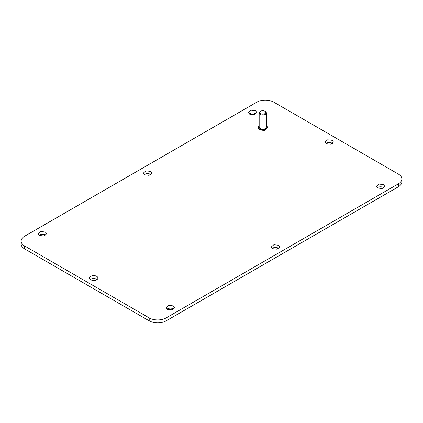 <?xml version="1.0" encoding="UTF-8"?>
<svg xmlns="http://www.w3.org/2000/svg" width="423" height="423" viewBox="0 0 423 423"><rect width="100%" height="100%" fill="white"/><g stroke="black" fill="none" stroke-linecap="round" stroke-linejoin="round"><path stroke-width="0.63" d="M96.682 276.319A4.193 2.422 0 0 0 92.114 275.796A4.193 2.422 0 0 0 89.523 278.033A4.193 2.422 0 0 0 90.755 279.746A4.193 2.422 0 0 0 95.323 280.269A4.193 2.422 0 0 0 97.914 278.033A4.193 2.422 0 0 0 96.682 276.319M97.052 279.503A4.193 2.422 0 0 0 96.682 279.254A4.193 2.422 0 0 0 90.385 279.503M21.15 241.099L21.15 244.034A11.981 6.916 0 0 0 24.661 248.925L149.219 320.84A11.981 6.916 0 0 0 166.165 320.84L398.339 186.797A11.981 6.916 0 0 0 401.85 181.901L401.85 178.966A11.981 6.916 0 0 0 398.339 174.075L273.781 102.16A11.981 6.916 0 0 0 256.835 102.16L24.661 236.203A11.981 6.916 0 0 0 21.15 241.099A11.981 6.916 0 0 0 24.661 245.99L149.219 317.906A11.981 6.916 0 0 0 166.165 317.906L398.339 183.857A11.981 6.916 0 0 0 401.85 178.966M45.79 235.225A4.193 2.422 0 0 0 45.42 234.982A4.193 2.422 0 0 0 39.117 235.225M173.742 309.097A4.193 2.422 0 0 0 173.372 308.853A4.193 2.422 0 0 0 167.069 309.097M150.863 174.567A4.193 2.422 0 0 0 150.493 174.318A4.193 2.422 0 0 0 144.19 174.567M278.81 248.433A4.193 2.422 0 0 0 278.44 248.19A4.193 2.422 0 0 0 272.137 248.433M383.883 187.775A4.193 2.422 0 0 0 383.513 187.526A4.193 2.422 0 0 0 377.21 187.775M255.931 113.903A4.193 2.422 0 0 0 255.561 113.66A4.193 2.422 0 0 0 249.258 113.903M332.615 143.497A4.193 2.422 0 0 0 332.245 143.254A4.193 2.422 0 0 0 325.948 143.497M258.273 127.112L258.273 128.09L259.585 129.924L264.486 130.485L267.257 128.09L267.257 127.112A4.494 2.596 180 0 1 264.486 129.507A4.494 2.596 180 0 1 259.585 128.946A4.494 2.596 180 0 1 258.273 127.112A4.494 2.596 180 0 1 259.172 125.552M39.487 235.474L38.26 233.76L40.851 231.524L45.42 232.047L46.646 233.76L44.061 235.997L39.487 235.474M167.439 309.34L166.207 307.632L168.798 305.395L173.372 305.919L174.599 307.632L172.008 309.869L167.439 309.34M144.56 174.81L143.334 173.097L145.919 170.86L150.493 171.384L151.72 173.097L149.129 175.334L144.56 174.81M272.507 248.682L271.28 246.969L273.871 244.732L278.44 245.255L279.666 246.969L277.081 249.205L272.507 248.682M377.58 188.018L376.354 186.305L378.939 184.068L383.513 184.592L384.74 186.305L382.149 188.542L377.58 188.018M249.628 114.147L248.401 112.433L250.992 110.197L255.561 110.72L256.793 112.433L254.202 114.67L249.628 114.147M326.318 143.746L325.086 142.033L327.677 139.796L332.245 140.32L333.477 142.033L330.886 144.269L326.318 143.746M265.306 111.455L264.883 111.212L265.306 111.455A3.596 2.078 180 0 1 266.358 112.925A3.596 2.078 180 0 1 264.142 114.839A3.596 2.078 180 0 1 260.224 114.39A3.596 2.078 180 0 1 259.172 112.925A3.596 2.078 180 0 1 260.224 111.455L260.647 111.212A2.998 1.729 180 0 1 264.883 111.212L264.883 111.212A2.998 1.729 180 0 1 264.883 113.655A2.998 1.729 180 0 1 260.647 113.655A2.998 1.729 180 0 1 260.647 111.212M266.358 112.925L266.358 127.112A3.596 2.078 180 0 1 264.142 129.031A3.596 2.078 180 0 1 260.224 128.576A3.596 2.078 180 0 1 259.172 127.112L259.172 112.925M266.358 125.552A4.494 2.596 180 0 1 267.257 127.112M398.339 186.797L398.339 183.857M166.165 320.84L166.165 317.906M149.219 320.84L149.219 317.906M24.661 248.925L24.661 245.99"/></g></svg>
